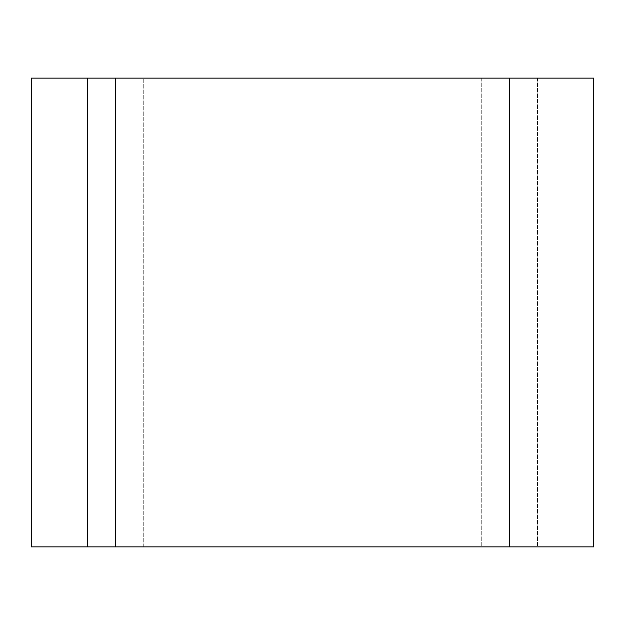<?xml version="1.0" encoding="UTF-8"?>
<svg xmlns="http://www.w3.org/2000/svg" width="625" height="625" viewBox="0 0 625 625"><rect width="100%" height="100%" fill="white"/><g stroke="black" fill="none" stroke-linecap="round" stroke-linejoin="round"><path stroke-width="0.47" stroke-dasharray="3.12 2.34" d="M115.625 78.125L593.75 78.125L593.75 546.875L31.25 546.875L31.25 78.125L115.625 78.125L115.625 546.875M87.5 78.125L87.5 546.875L143.75 546.875L87.5 546.875L87.5 78.125L143.75 78.125L87.5 78.125M143.75 546.875L537.5 546.875L143.75 546.875L143.75 78.125L537.5 78.125L143.75 78.125L143.75 546.875M537.5 78.125L537.5 546.875L537.5 78.125M509.375 78.125L509.375 546.875M481.25 78.125L481.25 546.875L481.25 78.125"/><path stroke-width="0.94" d="M509.375 78.125L115.625 78.125L115.625 546.875L593.75 546.875L593.75 78.125L509.375 78.125L509.375 546.875M115.625 78.125L31.25 78.125L31.25 546.875L115.625 546.875"/></g></svg>
